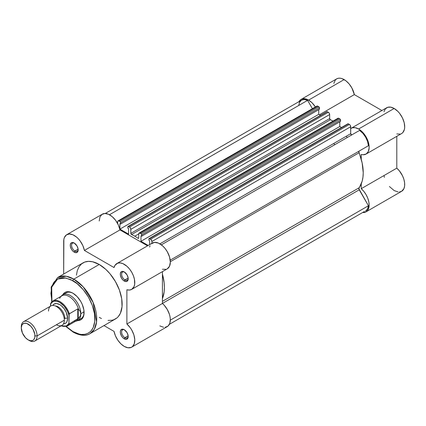 <?xml version="1.0" encoding="UTF-8"?>
<svg xmlns="http://www.w3.org/2000/svg" width="426" height="426" viewBox="0 0 426 426"><rect width="100%" height="100%" fill="white"/><g stroke="black" fill="none" stroke-linecap="round" stroke-linejoin="round"><path stroke-width="0.64" d="M344.133 79.593A14.894 8.6 -120 0 0 336.684 78.853L338.281 78.262L340.102 78.192L342.078 78.64L345.859 80.754L349.128 83.933L351.86 87.953L354.331 94.604L381.904 110.52L354.331 94.604A14.894 8.6 -120 0 0 344.133 79.593L308.584 100.115L344.133 79.593M299.057 101.59A14.894 8.6 60 0 1 301.134 99.38A14.894 8.6 60 0 1 308.584 100.115L306.528 99.162L302.732 98.789L301.134 99.38L299.824 100.467L298.85 102.006M383.97 111.713L385.37 108.875L387.719 107.304L390.759 107.166L394.167 108.481A14.894 8.6 -120 0 0 386.717 107.741L351.168 128.263A14.894 8.6 60 0 1 358.617 129.003L394.167 108.481L397.889 111.41L399.599 113.353L402.437 117.88L404.21 122.763L404.684 127.374L404.412 129.387L402.884 132.502L401.681 133.503M366.067 154.068L401.617 133.54A14.894 8.6 -120 0 0 403.896 121.607A14.894 8.6 -120 0 0 394.167 108.481L358.617 129.003A14.894 8.6 60 0 1 368.346 142.13A14.894 8.6 60 0 1 366.067 154.068A14.894 8.6 60 0 1 361.248 154.462L361.248 159.292L361.248 154.462L363.037 154.76L366.131 154.031L368.256 151.64L369.134 147.897L369.065 145.665L367.926 140.841L366.887 138.407L364.049 133.881L360.508 130.292L358.617 129.003L355.209 127.688L352.164 127.827L350.715 128.561A14.894 8.6 60 0 1 351.168 128.263M347.265 137.507A37.243 21.502 -120 0 0 346.258 136.256A37.243 21.502 -120 0 1 347.265 137.507M333.75 143.477A37.243 21.502 60 0 1 334.756 144.728M333.803 83.416L335.374 79.939L336.684 78.853L301.134 99.38M400.232 134.089L396.798 133.94M362.632 212.505L366.067 211.839L401.617 191.317A14.894 8.6 -120 0 0 404.327 181.082A14.894 8.6 -120 0 0 396.798 168.158L396.798 136.32L396.798 168.158L399.359 170.831L402.485 175.752L403.88 179.309L404.604 182.807L404.615 186.002L403.907 188.675L401.617 191.317L399.423 191.993M398.182 191.977L394.13 190.56L389.417 186.535M384.401 177.338L383.97 175.571M315.405 106.953L311.992 102.741L308.584 100.115A14.894 8.6 60 0 1 315.405 106.953M366.067 211.839L367.745 210.279L368.799 207.941L369.15 204.981L368.778 201.605L367.707 198.047L366.014 194.554L363.809 191.359L361.248 188.686L361.248 183.856L361.248 188.686A14.894 8.6 60 0 1 368.778 201.605A14.894 8.6 60 0 1 366.067 211.839A14.894 8.6 60 0 1 363.005 212.531M319.441 114.748L354.331 94.604L319.441 114.748M396.798 168.158L361.248 188.686L396.798 168.158M138.003 238.251L138.732 237.83L138.003 238.251L138.514 238.358L138.732 237.916A0.932 0.538 60 0 1 138.541 238.342A0.932 0.538 60 0 1 138.003 238.251A41.897 24.191 60 0 0 134.781 236.19L138.732 233.906L134.781 236.19A41.897 24.191 60 0 1 138.003 238.251M318.818 106.788L317.801 106.196L118.982 220.987L120.004 221.573L318.818 106.788L319.479 107.927L319.479 109.221L120.659 224.007L120.659 222.713L319.479 107.927L319.479 109.221L120.659 224.007L119.903 223.57L119.903 229.119L119.903 223.57L120.659 224.007L120.659 222.713L319.479 107.927A0.932 0.538 -120 0 0 318.818 106.788L120.004 221.573L120.659 222.713A0.932 0.538 60 0 0 120.004 221.573L118.982 220.987L317.801 106.196L318.818 106.788M298.706 105.387L299.627 102.176L301.581 100.137L304.345 99.503L307.599 100.36L109.477 214.741L307.599 100.36A13.967 8.062 -120 0 0 301.544 100.153L105.275 213.474M318.723 109.658L318.723 114.333L119.903 229.119L318.723 114.333L320.458 115.334L318.723 114.333L318.723 109.658M128.593 234.135L119.903 229.119L128.593 234.135L128.593 228.586L127.837 228.15L128.593 228.586L128.593 234.135M128.029 226.43A0.932 0.538 60 0 0 127.837 226.856L127.837 228.15L128.029 226.43L129.515 227.069L328.334 112.278L327.312 111.692L128.492 226.478L130.021 227.473L130.729 228.709L130.83 233.357L329.649 118.566L329.649 114.562L130.83 229.348L130.83 233.357L329.649 118.566A0.932 0.538 -120 0 0 330.379 119.743L131.559 234.534A0.932 0.538 60 0 1 130.83 233.357L131.559 234.534A41.897 24.191 60 0 1 134.781 236.19A41.897 24.191 60 0 0 131.559 234.534L330.379 119.743A41.897 24.191 60 0 1 333.047 121.09A41.897 24.191 -120 0 0 330.379 119.743L329.649 118.566L329.649 114.562A1.864 1.076 -120 0 0 328.334 112.278L329.266 113.263L329.649 114.562L130.83 229.348A1.864 1.076 60 0 0 129.515 227.069L328.334 112.278L327.312 111.692A0.932 0.538 -120 0 0 326.848 111.644L327.312 111.692L128.492 226.478A0.932 0.538 60 0 0 128.029 226.43L326.705 111.809M139.116 233.054A1.864 1.076 60 0 0 138.732 233.906L138.732 237.916L138.732 233.906L139.116 233.054L141.07 233.736L339.884 118.95L338.867 118.359L140.047 233.15L141.32 233.938L141.725 234.875L340.544 120.089L340.544 121.383L141.725 236.169L141.725 234.875L141.725 236.169L140.969 235.732L140.969 241.281L140.969 235.732L141.725 236.169L340.544 121.383L340.544 120.089A0.932 0.538 -120 0 0 339.884 118.95L340.544 120.089L141.725 234.875A0.932 0.538 60 0 0 141.07 233.736L339.884 118.95L338.867 118.359A1.864 1.076 -120 0 0 337.935 118.268L338.867 118.359L140.047 233.15A1.864 1.076 60 0 0 139.116 233.054L337.935 118.268L337.573 118.838M339.788 121.82L339.788 126.495L140.969 241.281L148.195 245.451L140.969 241.281L339.788 126.495L341.524 127.496L339.788 126.495L339.788 121.82M149.659 244.604L149.659 240.749L148.903 240.312L149.659 240.749L149.659 244.604M347.77 123.971L149.563 238.64A0.932 0.538 60 0 0 149.095 238.592A0.932 0.538 60 0 0 148.903 239.018L148.903 240.312L149.095 238.592L150.58 239.231L349.4 124.44L348.377 123.854L149.563 238.64L151.315 239.907L151.901 241.51L350.715 126.724L350.715 133.679L159.899 243.848L350.715 133.679A0.932 0.538 -120 0 0 351.12 134.611A0.932 0.538 -120 0 0 351.833 134.872M151.901 243.315L151.901 241.51L151.901 243.315M161.369 244.833L359.597 130.388L161.369 244.833M368.442 145.708A13.967 8.062 -120 0 0 359.597 130.388L362.845 133.301L365.599 137.135L367.542 141.437L368.442 145.708L359.235 151.022L358.862 151.693L362.159 163.004L363.224 172.716L362.957 177.147L362.159 181.194L358.862 188.697L368.442 205.747L170.331 320.128L368.442 205.747L367.542 208.974L365.599 211.035A13.967 8.062 -120 0 0 368.442 205.747L359.235 189.799L162.434 303.424L359.235 189.799A1.864 1.076 -120 0 1 359.038 187.834A41.897 24.191 -120 0 0 359.038 152.764L170.331 261.713L359.038 152.764A1.864 1.076 -120 0 1 359.235 151.022L368.442 145.708M316.704 106.244L317.801 106.196A1.864 1.076 -120 0 0 316.869 106.106L118.05 220.892L118.982 220.987A1.864 1.076 60 0 0 118.05 220.892L117.688 221.461L117.667 223.581L117.667 221.744A1.864 1.076 60 0 1 118.05 220.892M149.095 238.592L347.914 123.806A0.932 0.538 -120 0 1 348.377 123.854L349.906 124.85L350.614 126.085L350.715 133.679L351.684 134.909M169.372 324.324L364.305 211.546M307.599 100.36L312.402 108.683L307.599 100.36M162.434 274.078L164.138 282.757L164.409 287.502L164.138 291.932L162.434 298.642A41.897 24.191 60 0 0 162.434 274.078M151.901 241.51L350.715 126.724A1.864 1.076 -120 0 0 349.4 124.44L150.58 239.231A1.864 1.076 60 0 1 151.901 241.51M170.214 260.153L359.235 151.022L170.214 260.153M162.434 301.342L359.038 187.834L162.434 301.342M74.561 243.246A4.654 2.689 -120 0 0 71.584 245.493A4.654 2.689 -120 0 0 74.875 251.01L74.215 252.155A5.586 3.227 60 0 1 70.263 245.312A5.586 3.227 60 0 1 74.215 243.028L77.01 245.978L78.091 248.938L77.862 251.441L76.408 252.65L74.215 252.155L72.702 250.93L71.419 249.205L70.338 246.244L70.338 244.465L71.419 242.751L72.702 242.506L74.215 243.028A5.586 3.227 60 0 1 78.166 249.87A5.586 3.227 60 0 1 74.215 252.155L74.875 251.01A4.654 2.689 60 0 1 71.834 246.91A4.654 2.689 60 0 1 72.548 243.182A4.654 2.689 60 0 1 74.561 243.246M124.594 272.134A4.654 2.689 -120 0 0 121.618 274.381A4.654 2.689 -120 0 0 124.909 279.898L124.248 281.038A5.586 3.227 60 0 1 120.297 274.195A5.586 3.227 60 0 1 124.248 271.916L127.044 274.866L128.125 277.827L127.896 280.329L126.442 281.538L124.248 281.038L122.736 279.818L121.453 278.093L120.372 275.132L120.372 273.354L121.453 271.639L122.736 271.389L124.248 271.916A5.586 3.227 60 0 1 128.199 278.758A5.586 3.227 60 0 1 124.248 281.038L124.909 279.898A4.654 2.689 60 0 1 121.868 275.798A4.654 2.689 60 0 1 122.581 272.065A4.654 2.689 60 0 1 124.594 272.134M124.594 329.905A4.654 2.689 -120 0 0 121.618 332.158A4.654 2.689 -120 0 0 124.909 337.674L124.248 338.814A5.586 3.227 60 0 1 120.297 331.971A5.586 3.227 60 0 1 124.248 329.692L127.044 332.637L128.125 335.597L127.896 338.106L126.442 339.309L124.248 338.814L122.736 337.594L121.453 335.864L120.372 332.903L120.372 331.124L120.963 329.82L122.736 329.165L124.248 329.692A5.586 3.227 60 0 1 128.199 336.535A5.586 3.227 60 0 1 124.248 338.814L124.909 337.674A4.654 2.689 60 0 1 121.868 333.569A4.654 2.689 60 0 1 122.581 329.841A4.654 2.689 60 0 1 124.594 329.905M66.11 292.843A14.894 8.6 60 0 1 73.235 293.402A14.894 8.6 -120 0 0 64.645 294.116M68.362 313.328A14.894 8.6 -120 0 0 69.087 314.175A14.894 8.6 60 0 1 68.362 313.328M62.776 294.771A15.826 9.138 60 0 1 72.899 293.2L77.181 296.656L80.812 301.555L82.202 304.318L83.874 309.942L83.874 314.984L82.202 318.68L80.812 319.83L79.114 320.458L77.181 320.538M90.019 333.654L94.284 329.298L96.564 321.923L93.108 302.46L83.224 286.9L73.82 279.137A1.305 0.751 120 0 0 72.899 280.734C79.332 283.428 94.588 299.856 94.886 318.818C94.588 337.44 79.332 336.247 72.899 331.513A1.305 0.751 120 0 0 73.165 332.11A1.305 0.751 -60 0 1 72.899 331.513L79.279 334.106L81.313 334.442L85.115 334.288L88.448 333.057L89.897 332.046L91.18 330.789L93.214 327.573L94.78 321.247L94.465 313.621L92.288 305.351L88.448 297.146L83.262 289.717L77.186 283.7L70.743 279.61L64.486 277.811L62.531 277.747L58.948 278.444L57.35 279.195L54.613 281.464L53.506 282.96L51.855 286.607L50.907 293.429L51.945 301.72L51.679 287.209L57.569 279.073L65.684 277.976L72.899 280.734A1.305 0.751 -60 0 1 73.82 279.137A32.397 18.707 60 0 1 94.987 307.689A32.397 18.707 60 0 1 90.019 333.654A32.397 18.707 60 0 1 73.82 332.046A1.305 0.751 -60 0 1 73.165 332.11C81.739 336.796 87.447 335.368 90.019 333.654L115.43 318.978A32.397 18.707 -120 0 0 120.398 293.019A32.397 18.707 -120 0 0 99.231 264.466L73.82 279.137L99.231 264.466L105.882 269.445L110.03 273.827L115.43 281.57L119.434 290.117L121.703 298.732L122.033 306.677L120.398 313.264L118.279 316.619L116.942 317.929L113.763 319.761L111.958 320.267L107.996 320.427M131.698 347.153L167.248 326.63A14.894 8.6 -120 0 0 169.958 316.39A14.894 8.6 -120 0 0 162.434 303.472L162.434 271.634L162.434 303.472L126.884 323.994A14.894 8.6 60 0 1 134.408 336.918A14.894 8.6 60 0 1 131.698 347.153A14.894 8.6 60 0 1 124.248 346.413A14.894 8.6 60 0 1 114.051 331.407L115.451 335.858L117.8 340.145L120.84 343.793L124.248 346.413L127.97 347.781L131.213 347.398L132.518 346.562L134.291 343.723L134.765 339.666L133.886 334.911L131.762 330.065L130.313 327.812L126.884 323.994L126.884 289.776L129.44 290.058L131.645 289.408L133.961 286.794L134.685 284.142L134.43 279.232L133.375 275.681L131.698 272.177L129.504 268.971L126.953 266.282L122.832 263.609L120.169 262.911L117.784 263.14L115.084 265.19L114.051 267.549L84.412 250.44L82.825 245.557L80.125 240.935L78.464 238.917L76.664 237.175L72.889 234.758L69.284 233.996L66.312 234.987L64.358 237.607L63.852 239.423L63.682 274.035L63.682 241.51A14.894 8.6 60 0 1 66.765 234.689A14.894 8.6 60 0 1 76.989 237.458A14.894 8.6 60 0 1 84.412 250.44L119.962 229.912L147.534 245.834L119.962 229.912A14.894 8.6 -120 0 0 112.539 216.935A14.894 8.6 -120 0 0 102.315 214.166L66.765 234.689M78.118 249.141L74.875 251.01L78.118 249.141M128.151 278.024L124.909 279.898L128.151 278.024M128.151 335.8L124.909 337.674L128.151 335.8M99.231 220.987L99.913 217.079L101.862 214.464L104.833 213.474L108.438 214.235L112.214 216.653L115.675 220.412L118.375 225.035L119.962 229.912L84.412 250.44L114.051 267.549A14.894 8.6 60 0 1 116.799 263.577A14.894 8.6 60 0 1 131.698 272.177A14.894 8.6 60 0 1 131.698 289.376A14.894 8.6 60 0 1 126.884 289.776L126.884 323.994L162.434 303.472L164.223 305.24L167.311 309.542L169.436 314.383L170.043 316.811L170.315 319.143L169.841 323.201L168.068 326.034L165.229 327.285M149.601 247.021L150.032 245.754M151.395 243.768L154.478 242.383L158.381 243.081L162.503 245.759L165.054 248.449L167.248 251.654L169.537 256.942L170.331 262.075L169.511 266.271L167.194 268.881M166.151 269.323L162.434 269.248M163.52 327.253L159.798 325.89M103.981 325.592L114.051 331.407L103.981 325.592M101.479 318.547L99.231 317.375M76.43 275.164L77.308 270.585L79.028 266.788L81.52 263.912L84.699 262.081L88.432 261.356L92.58 261.766L99.231 264.466A32.397 18.707 -120 0 0 83.033 262.863L57.622 277.534A32.397 18.707 60 0 1 73.82 279.137L66.184 276.245L57.622 277.534L51.157 287.065L51.711 301.954M66.232 326.476L72.899 331.513L66.232 326.476M62.558 295.207L63.591 293.573L64.986 292.417L66.68 291.789L70.716 292.188L72.899 293.2A15.826 9.138 60 0 1 84.087 312.588A15.826 9.138 60 0 1 77.67 320.57M79.172 319.276A14.894 8.6 -120 0 0 84.087 312.199A14.894 8.6 60 0 1 81.004 318.648M128.183 336.125A4.654 2.689 60 0 1 127.236 337.903A4.654 2.689 60 0 1 124.909 337.674A4.654 2.689 -120 0 0 128.183 336.125M128.183 278.354A4.654 2.689 60 0 1 127.236 280.127A4.654 2.689 60 0 1 124.909 279.898A4.654 2.689 -120 0 0 128.183 278.354M78.15 249.466A4.654 2.689 60 0 1 77.202 251.244A4.654 2.689 60 0 1 74.875 251.01A4.654 2.689 -120 0 0 78.15 249.466M131.698 289.376L167.248 268.854A14.894 8.6 -120 0 0 167.248 251.654A14.894 8.6 -120 0 0 152.348 243.054L116.799 263.577M56.44 324.75A11.172 6.449 -120 0 0 64.342 320.187A11.172 6.449 -120 0 0 56.44 306.507A11.172 6.449 -120 0 0 48.537 311.065M55.263 305.927A9.59 5.538 60 0 1 64.864 318.589A9.59 5.538 -120 0 0 56.908 306.283M34.788 341.029L62.026 325.304A11.172 6.449 -120 0 0 64.342 320.187L37.099 335.917A11.172 6.449 60 0 1 34.788 341.029A11.172 6.449 60 0 1 28.648 340.134M28.132 339.857L29.202 340.475A11.172 6.449 -120 0 0 37.099 335.917L34.964 335.917A9.66 5.575 60 0 1 28.132 339.857A9.66 5.575 60 0 1 21.3 328.025L21.3 326.795L21.3 328.025L21.822 325.31L22.45 324.308L24.335 323.222L26.801 323.467L30.747 326.194L32.962 329.181L34.831 334.298L34.831 337.376L33.808 339.634L32.962 340.337L30.747 340.768L28.132 339.857L25.517 337.749L22.45 333.073L21.3 328.025A9.66 5.575 60 0 1 28.132 324.085A9.66 5.575 60 0 1 34.964 335.917L37.099 335.917A11.172 6.449 -120 0 0 29.202 322.232A11.172 6.449 -120 0 0 21.3 326.795A11.172 6.449 60 0 1 23.616 321.678A11.172 6.449 60 0 1 32.222 324.671A11.172 6.449 60 0 1 37.099 335.917L64.342 320.187A11.172 6.449 -120 0 0 59.464 308.946A11.172 6.449 -120 0 0 50.854 305.953L23.616 321.678M52.749 305.431A11.172 6.449 60 0 1 61.632 305.969A11.172 6.449 60 0 1 67.633 318.286A2.503 1.443 0 0 0 64.864 318.589A2.503 1.443 180 0 1 67.633 318.286L66.302 312.45L64.118 308.674L61.275 305.671L59.731 304.606L56.706 303.552L54.145 304.052L52.749 305.431M75.594 321.231L76.046 321.151A14.894 8.6 -120 0 0 80.796 313.728L80.226 311.422L78.23 308.871L78.23 318.659L80.226 316.049L80.796 313.728L84.071 311.837L80.796 313.728A14.894 8.6 60 0 1 77.713 320.544A14.894 8.6 60 0 1 75.631 321.209M50.907 303.12A14.431 8.334 60 0 1 52.909 301.001A14.431 8.334 60 0 1 69.342 313.765A14.431 8.334 -120 0 0 53.255 300.82A14.431 8.334 -120 0 0 50.907 303.12L50.513 306.145L50.513 304.526L51.131 303.312L52.952 301.629L54.107 301.198L56.78 301.219L59.731 302.401L64.07 306.07L67.51 311.321L68.948 315.171L68.948 322.924L68.33 324.143L66.515 325.826L64.07 326.391L61.206 325.778A13.872 8.009 60 0 0 68.948 322.924L69.342 323.877L78.23 318.659L78.23 308.871L77.772 308.898L77.772 319.01L77.772 308.898L69.209 313.903L68.948 322.924L69.342 323.877A14.431 8.334 60 0 1 67.34 325.997L60.993 325.895M63.421 323.925L65.316 323.403L66.302 322.588L67.031 321.433L67.633 318.286A11.172 6.449 60 0 1 63.426 323.925M69.342 313.765L77.772 308.898L78.56 309.292A14.431 8.334 60 0 0 70.098 297.146A14.431 8.334 60 0 0 60.588 296.917A14.431 8.334 60 0 0 59.672 298.392L59.667 298.152M67.34 325.997L76.334 320.805A14.431 8.334 -120 0 0 78.56 318.227L69.342 323.877A14.431 8.334 -120 0 1 66.999 326.178M50.737 303.328L52.909 301.001L61.903 295.809A14.431 8.334 -120 0 1 78.56 309.292L80.226 311.422L80.796 313.728L80.226 316.049L78.56 318.227A14.431 8.334 60 0 1 74.72 321.39M61.2 296.214A14.894 8.6 60 0 1 62.814 294.744A14.894 8.6 60 0 1 74.294 298.738A14.894 8.6 60 0 1 80.796 313.728A14.894 8.6 -120 0 0 73.283 297.737A14.894 8.6 -120 0 0 61.461 295.884L61.163 296.235M50.683 303.445L50.513 304.526A13.872 8.009 60 0 1 59.731 302.401A13.872 8.009 60 0 1 68.948 315.171L69.033 314.356M68.964 314.825L69.209 313.903L68.964 314.825M68.123 291.682L62.814 294.744M83.022 317.482L77.713 320.544M65.918 326.561L73.165 332.11"/></g></svg>

